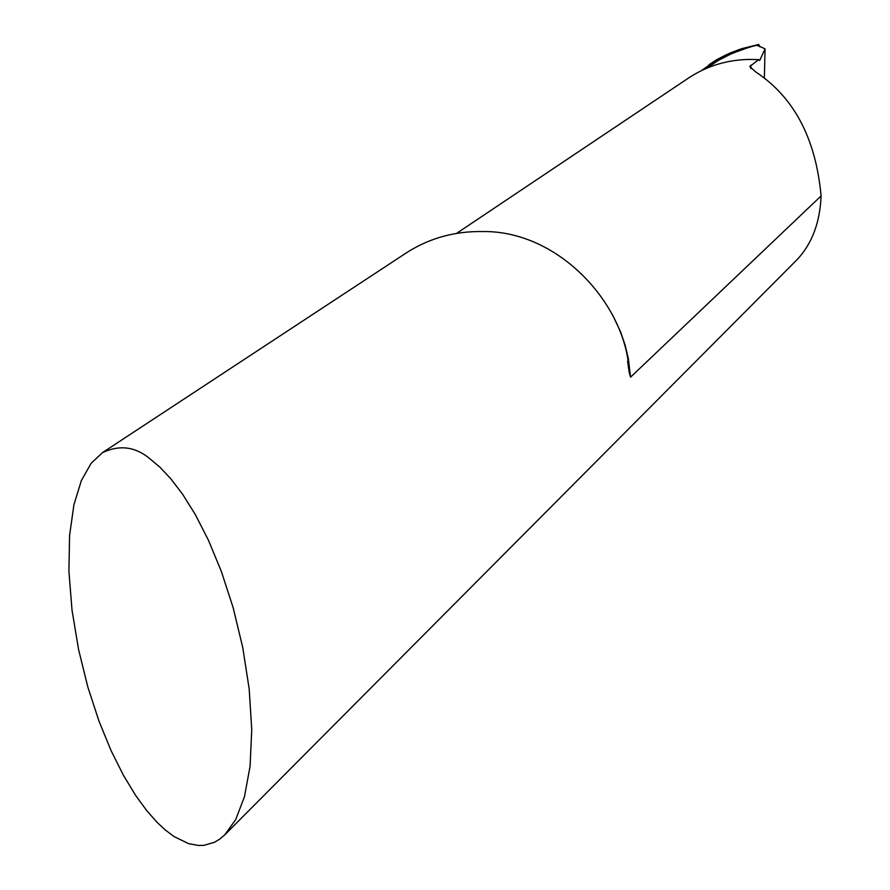 <?xml version="1.0" encoding="UTF-8"?>
<svg xmlns="http://www.w3.org/2000/svg" width="890" height="890" viewBox="0 0 890 890"><rect width="100%" height="100%" fill="white"/><g stroke="black" fill="none" stroke-linecap="round" stroke-linejoin="round"><path stroke-width="1.33" d="M224.714 834.887L797.485 259.224C812.147 243.382 820.024 222.289 821.092 195.934L630.543 377.182L629.096 371.853C626.493 305.437 559.532 230.477 482.636 231.545C454.645 231.122 429.303 238.175 406.585 252.716L102.395 452.687L91.169 463.267L81.379 480.522L73.915 504.752L69.587 535.469L68.908 571.291L72.012 610.095L78.554 649.444L87.843 687.058L98.99 721.167L111.128 750.737L123.488 775.379L135.514 795.248L146.85 810.768L157.296 822.549L165.34 830.025L174.106 836.578L188.502 843.609L198.748 845.5L203.988 845.333L214.512 842.263L219.685 839.159L224.714 834.887L235.683 819.634L244.472 796.706L250.068 766.29L251.748 729.689L249.211 689.172L242.748 647.542L233.113 607.558L221.332 571.369L208.438 540.23L195.333 514.587L182.639 494.273L170.769 478.72L159.944 467.217L150.21 459.029C135.569 446.635 119.627 444.522 102.395 452.687M764.377 77.519L765.055 48.85L759.704 60.509L758.669 59.63L749.781 59.419C727.597 59.73 707.439 65.771 689.316 77.519M765.055 48.85L757.746 45.468M701.643 70.488L714.937 60.998L730.423 53.267L753.574 45.968L742.783 49.195L728.843 54.891L718.842 60.142L706.304 68.374L718.842 60.142L732.27 53.322L749.959 46.936L757.935 44.956L753.574 45.968L757.935 44.956L757.913 46.024L758.491 44.511L739.846 49.328L729.589 53.255L717.084 59.463L727.074 54.379L742.394 48.505L758.358 44.567M821.092 195.934C815.841 138.495 793.98 97.121 755.521 71.812L749.769 66.516L758.669 59.63M757.913 46.024L758.747 44.522L759.971 46.914L758.491 44.511M709.063 64.647L717.084 59.463M612.687 315.149L620.664 332.037L625.169 345.264L628.373 358.815L630.543 377.182M750.815 65.17L750.815 68.675M629.096 371.842L627.584 361.184M456.559 233.403L689.316 77.508"/></g></svg>
